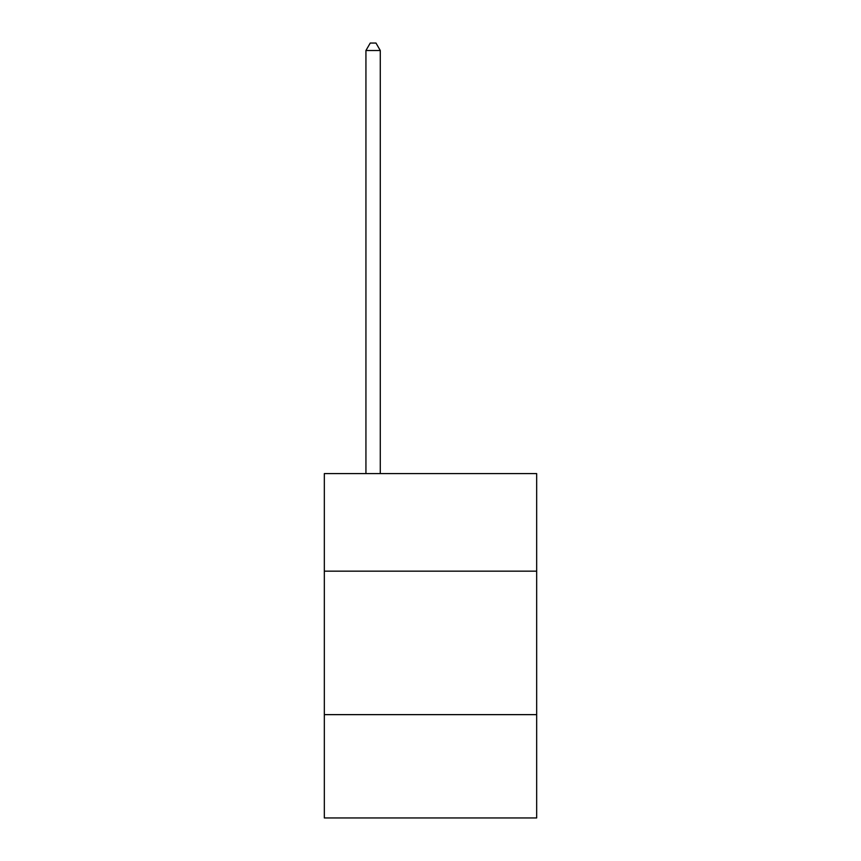 <?xml version="1.0" encoding="UTF-8"?>
<svg xmlns="http://www.w3.org/2000/svg" width="861" height="861" viewBox="0 0 861 861"><rect width="100%" height="100%" fill="white"/><g stroke="black" fill="none" stroke-linecap="round" stroke-linejoin="round"><path stroke-width="1.29" d="M536.672 571.166L536.672 473.604L324.328 473.604L324.328 571.166L536.672 571.166L536.672 817.95L324.328 817.95L324.328 571.166M536.672 714.641L324.328 714.641M380.282 473.604L380.282 50.508L365.936 50.508L365.936 473.604M365.936 50.508L370.241 43.05L375.977 43.05L380.282 50.508"/></g></svg>

